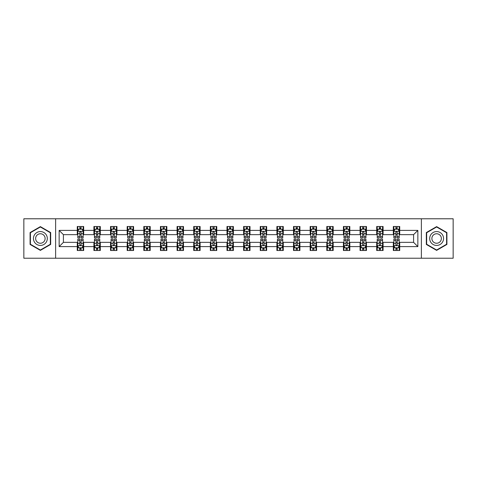 <?xml version="1.0" encoding="UTF-8"?>
<svg xmlns="http://www.w3.org/2000/svg" width="477" height="477" viewBox="0 0 477 477"><rect width="100%" height="100%" fill="white"/><g stroke="black" fill="none" stroke-linecap="round" stroke-linejoin="round"><path stroke-width="0.72" d="M421.376 258.224L453.15 258.224L453.15 218.776L421.376 218.776L421.376 258.224L55.624 258.224L55.624 218.776L23.85 218.776L23.85 258.224L55.624 258.224M421.376 218.776L55.624 218.776M399.726 230.397L399.726 226.503L393.328 226.503L393.328 230.397L383.091 230.397L383.091 226.503L376.693 226.503L376.693 230.397L366.461 230.397L366.461 226.503L360.057 226.503L360.057 230.397L349.826 230.397L349.826 226.503L343.428 226.503L343.428 230.397L333.19 230.397L333.19 226.503L326.793 226.503L326.793 230.397L316.555 230.397L316.555 226.503L310.157 226.503L310.157 230.397L299.92 230.397L299.92 226.503L293.522 226.503L293.522 230.397L283.284 230.397L283.284 226.503L276.887 226.503L276.887 230.397L266.649 230.397L266.649 226.503L260.251 226.503L260.251 230.397L250.014 230.397L250.014 226.503L243.616 226.503L243.616 230.397L233.384 230.397L233.384 226.503L226.986 226.503L226.986 230.397L216.749 230.397L216.749 226.503L210.351 226.503L210.351 230.397L200.113 230.397L200.113 226.503L193.716 226.503L193.716 230.397L183.478 230.397L183.478 226.503L177.08 226.503L177.08 230.397L166.843 230.397L166.843 226.503L160.445 226.503L160.445 230.397L150.207 230.397L150.207 226.503L143.81 226.503L143.81 230.397L133.572 230.397L133.572 226.503L127.174 226.503L127.174 230.397L116.943 230.397L116.943 226.503L110.539 226.503L110.539 230.397L100.307 230.397L100.307 226.503L93.909 226.503L93.909 230.397L83.672 230.397L83.672 226.503L77.274 226.503L77.274 230.397L59.148 230.397L59.148 246.603L63.411 242.34L77.274 242.34L77.274 250.497L83.672 250.497L83.672 242.34L93.909 242.34L93.909 250.497L100.307 250.497L100.307 242.34L110.539 242.34L110.539 250.497L116.943 250.497L116.943 242.34L127.174 242.34L127.174 250.497L133.572 250.497L133.572 242.34L143.81 242.34L143.81 250.497L150.207 250.497L150.207 242.34L160.445 242.34L160.445 250.497L166.843 250.497L166.843 242.34L177.08 242.34L177.08 250.497L183.478 250.497L183.478 242.34L193.716 242.34L193.716 250.497L200.113 250.497L200.113 242.34L210.351 242.34L210.351 250.497L216.749 250.497L216.749 242.34L226.986 242.34L226.986 250.497L233.384 250.497L233.384 242.34L243.616 242.34L243.616 250.497L250.014 250.497L250.014 242.34L260.251 242.34L260.251 250.497L266.649 250.497L266.649 242.34L276.887 242.34L276.887 250.497L283.284 250.497L283.284 242.34L293.522 242.34L293.522 250.497L299.92 250.497L299.92 242.34L310.157 242.34L310.157 250.497L316.555 250.497L316.555 242.34L326.793 242.34L326.793 250.497L333.19 250.497L333.19 242.34L343.428 242.34L343.428 250.497L349.826 250.497L349.826 242.34L360.057 242.34L360.057 250.497L366.461 250.497L366.461 242.34L376.693 242.34L376.693 250.497L383.091 250.497L383.091 242.34L393.328 242.34L393.328 250.497L399.726 250.497L399.726 242.34L413.589 242.34L413.589 234.66L399.726 234.66L399.726 230.397L417.852 230.397L417.852 246.603L399.726 246.603M393.328 246.603L383.091 246.603M376.693 246.603L366.461 246.603M360.057 246.603L349.826 246.603M343.428 246.603L333.19 246.603M326.793 246.603L316.555 246.603M310.157 246.603L299.92 246.603M293.522 246.603L283.284 246.603M276.887 246.603L266.649 246.603M260.251 246.603L250.014 246.603M243.616 246.603L233.384 246.603M226.986 246.603L216.749 246.603M210.351 246.603L200.113 246.603M193.716 246.603L183.478 246.603M177.08 246.603L166.843 246.603M160.445 246.603L150.207 246.603M143.81 246.603L133.572 246.603M127.174 246.603L116.943 246.603M110.539 246.603L100.307 246.603M93.909 246.603L83.672 246.603M77.274 246.603L59.148 246.603M393.328 230.397L393.328 234.66L383.091 234.66L383.091 230.397M376.693 230.397L376.693 234.66L366.461 234.66L366.461 230.397M360.057 230.397L360.057 234.66L349.826 234.66L349.826 230.397M343.428 230.397L343.428 234.66L333.19 234.66L333.19 230.397M326.793 230.397L326.793 234.66L316.555 234.66L316.555 230.397M310.157 230.397L310.157 234.66L299.92 234.66L299.92 230.397M293.522 230.397L293.522 234.66L283.284 234.66L283.284 230.397M276.887 230.397L276.887 234.66L266.649 234.66L266.649 230.397M260.251 230.397L260.251 234.66L250.014 234.66L250.014 230.397M243.616 230.397L243.616 234.66L233.384 234.66L233.384 230.397M226.986 230.397L226.986 234.66L216.749 234.66L216.749 230.397M210.351 230.397L210.351 234.66L200.113 234.66L200.113 230.397M193.716 230.397L193.716 234.66L183.478 234.66L183.478 230.397M177.08 230.397L177.08 234.66L166.843 234.66L166.843 230.397M160.445 230.397L160.445 234.66L150.207 234.66L150.207 230.397M143.81 230.397L143.81 234.66L133.572 234.66L133.572 230.397M127.174 230.397L127.174 234.66L116.943 234.66L116.943 230.397M110.539 230.397L110.539 234.66L100.307 234.66L100.307 230.397M93.909 230.397L93.909 234.66L83.672 234.66L83.672 230.397M77.274 230.397L77.274 234.66L63.411 234.66L59.148 230.397M63.411 234.66L63.411 242.34M417.852 246.603L413.589 242.34M413.589 234.66L417.852 230.397M77.274 229.169L77.805 229.169M79.832 229.169L81.114 229.169M83.135 229.169L83.672 229.169M77.274 234.553L77.805 234.553M79.832 234.553L81.114 234.553M83.135 234.553L83.672 234.553M77.274 242.447L77.805 242.447M79.832 242.447L81.114 242.447M83.135 242.447L83.672 242.447M77.274 247.831L77.805 247.831M79.832 247.831L81.114 247.831M83.135 247.831L83.672 247.831M93.909 242.447L94.44 242.447M96.467 242.447L97.743 242.447M99.771 242.447L100.307 242.447M93.909 247.831L94.44 247.831M96.467 247.831L97.743 247.831M99.771 247.831L100.307 247.831M93.909 229.169L94.44 229.169M96.467 229.169L97.743 229.169M99.771 229.169L100.307 229.169M93.909 234.553L94.44 234.553M96.467 234.553L97.743 234.553M99.771 234.553L100.307 234.553M110.539 242.447L111.075 242.447M113.103 242.447L114.379 242.447M116.406 242.447L116.943 242.447M110.539 247.831L111.075 247.831M113.103 247.831L114.379 247.831M116.406 247.831L116.943 247.831M110.539 229.169L111.075 229.169M113.103 229.169L114.379 229.169M116.406 229.169L116.943 229.169M110.539 234.553L111.075 234.553M113.103 234.553L114.379 234.553M116.406 234.553L116.943 234.553M127.174 242.447L127.711 242.447M129.738 242.447L131.014 242.447M133.041 242.447L133.572 242.447M127.174 247.831L127.711 247.831M129.738 247.831L131.014 247.831M133.041 247.831L133.572 247.831M127.174 229.169L127.711 229.169M129.738 229.169L131.014 229.169M133.041 229.169L133.572 229.169M127.174 234.553L127.711 234.553M129.738 234.553L131.014 234.553M133.041 234.553L133.572 234.553M143.81 242.447L144.346 242.447M146.367 242.447L147.649 242.447M149.677 242.447L150.207 242.447M143.81 247.831L144.346 247.831M146.367 247.831L147.649 247.831M149.677 247.831L150.207 247.831M143.81 229.169L144.346 229.169M146.367 229.169L147.649 229.169M149.677 229.169L150.207 229.169M143.81 234.553L144.346 234.553M146.367 234.553L147.649 234.553M149.677 234.553L150.207 234.553M160.445 242.447L160.982 242.447M163.003 242.447L164.285 242.447M166.312 242.447L166.843 242.447M160.445 247.831L160.982 247.831M163.003 247.831L164.285 247.831M166.312 247.831L166.843 247.831M160.445 229.169L160.982 229.169M163.003 229.169L164.285 229.169M166.312 229.169L166.843 229.169M160.445 234.553L160.982 234.553M163.003 234.553L164.285 234.553M166.312 234.553L166.843 234.553M177.08 242.447L177.611 242.447M179.638 242.447L180.92 242.447M182.947 242.447L183.478 242.447M177.08 247.831L177.611 247.831M179.638 247.831L180.92 247.831M182.947 247.831L183.478 247.831M177.08 229.169L177.611 229.169M179.638 229.169L180.92 229.169M182.947 229.169L183.478 229.169M177.08 234.553L177.611 234.553M179.638 234.553L180.92 234.553M182.947 234.553L183.478 234.553M193.716 242.447L194.246 242.447M196.274 242.447L197.556 242.447M199.577 242.447L200.113 242.447M193.716 247.831L194.246 247.831M196.274 247.831L197.556 247.831M199.577 247.831L200.113 247.831M193.716 229.169L194.246 229.169M196.274 229.169L197.556 229.169M199.577 229.169L200.113 229.169M193.716 234.553L194.246 234.553M196.274 234.553L197.556 234.553M199.577 234.553L200.113 234.553M210.351 242.447L210.882 242.447M212.909 242.447L214.191 242.447M216.212 242.447L216.749 242.447M210.351 247.831L210.882 247.831M212.909 247.831L214.191 247.831M216.212 247.831L216.749 247.831M210.351 229.169L210.882 229.169M212.909 229.169L214.191 229.169M216.212 229.169L216.749 229.169M210.351 234.553L210.882 234.553M212.909 234.553L214.191 234.553M216.212 234.553L216.749 234.553M226.986 242.447L227.517 242.447M229.544 242.447L230.82 242.447M232.848 242.447L233.384 242.447M226.986 247.831L227.517 247.831M229.544 247.831L230.82 247.831M232.848 247.831L233.384 247.831M226.986 229.169L227.517 229.169M229.544 229.169L230.82 229.169M232.848 229.169L233.384 229.169M226.986 234.553L227.517 234.553M229.544 234.553L230.82 234.553M232.848 234.553L233.384 234.553M243.616 242.447L244.152 242.447M246.18 242.447L247.456 242.447M249.483 242.447L250.014 242.447M243.616 247.831L244.152 247.831M246.18 247.831L247.456 247.831M249.483 247.831L250.014 247.831M243.616 229.169L244.152 229.169M246.18 229.169L247.456 229.169M249.483 229.169L250.014 229.169M243.616 234.553L244.152 234.553M246.18 234.553L247.456 234.553M249.483 234.553L250.014 234.553M260.251 242.447L260.788 242.447M262.809 242.447L264.091 242.447M266.118 242.447L266.649 242.447M260.251 247.831L260.788 247.831M262.809 247.831L264.091 247.831M266.118 247.831L266.649 247.831M260.251 229.169L260.788 229.169M262.809 229.169L264.091 229.169M266.118 229.169L266.649 229.169M260.251 234.553L260.788 234.553M262.809 234.553L264.091 234.553M266.118 234.553L266.649 234.553M276.887 242.447L277.423 242.447M279.444 242.447L280.726 242.447M282.754 242.447L283.284 242.447M276.887 247.831L277.423 247.831M279.444 247.831L280.726 247.831M282.754 247.831L283.284 247.831M276.887 229.169L277.423 229.169M279.444 229.169L280.726 229.169M282.754 229.169L283.284 229.169M276.887 234.553L277.423 234.553M279.444 234.553L280.726 234.553M282.754 234.553L283.284 234.553M293.522 242.447L294.053 242.447M296.08 242.447L297.362 242.447M299.389 242.447L299.92 242.447M293.522 247.831L294.053 247.831M296.08 247.831L297.362 247.831M299.389 247.831L299.92 247.831M293.522 229.169L294.053 229.169M296.08 229.169L297.362 229.169M299.389 229.169L299.92 229.169M293.522 234.553L294.053 234.553M296.08 234.553L297.362 234.553M299.389 234.553L299.92 234.553M310.157 242.447L310.688 242.447M312.715 242.447L313.997 242.447M316.018 242.447L316.555 242.447M310.157 247.831L310.688 247.831M312.715 247.831L313.997 247.831M316.018 247.831L316.555 247.831M310.157 229.169L310.688 229.169M312.715 229.169L313.997 229.169M316.018 229.169L316.555 229.169M310.157 234.553L310.688 234.553M312.715 234.553L313.997 234.553M316.018 234.553L316.555 234.553M326.793 242.447L327.323 242.447M329.351 242.447L330.633 242.447M332.654 242.447L333.19 242.447M326.793 247.831L327.323 247.831M329.351 247.831L330.633 247.831M332.654 247.831L333.19 247.831M326.793 229.169L327.323 229.169M329.351 229.169L330.633 229.169M332.654 229.169L333.19 229.169M326.793 234.553L327.323 234.553M329.351 234.553L330.633 234.553M332.654 234.553L333.19 234.553M343.428 242.447L343.959 242.447M345.986 242.447L347.262 242.447M349.289 242.447L349.826 242.447M343.428 247.831L343.959 247.831M345.986 247.831L347.262 247.831M349.289 247.831L349.826 247.831M343.428 229.169L343.959 229.169M345.986 229.169L347.262 229.169M349.289 229.169L349.826 229.169M343.428 234.553L343.959 234.553M345.986 234.553L347.262 234.553M349.289 234.553L349.826 234.553M360.057 242.447L360.594 242.447M362.621 242.447L363.897 242.447M365.925 242.447L366.461 242.447M360.057 247.831L360.594 247.831M362.621 247.831L363.897 247.831M365.925 247.831L366.461 247.831M360.057 229.169L360.594 229.169M362.621 229.169L363.897 229.169M365.925 229.169L366.461 229.169M360.057 234.553L360.594 234.553M362.621 234.553L363.897 234.553M365.925 234.553L366.461 234.553M376.693 242.447L377.229 242.447M379.257 242.447L380.533 242.447M382.56 242.447L383.091 242.447M376.693 247.831L377.229 247.831M379.257 247.831L380.533 247.831M382.56 247.831L383.091 247.831M376.693 229.169L377.229 229.169M379.257 229.169L380.533 229.169M382.56 229.169L383.091 229.169M376.693 234.553L377.229 234.553M379.257 234.553L380.533 234.553M382.56 234.553L383.091 234.553M393.328 242.447L393.865 242.447M395.886 242.447L397.168 242.447M399.195 242.447L399.726 242.447M393.328 247.831L393.865 247.831M395.886 247.831L397.168 247.831M399.195 247.831L399.726 247.831M393.328 229.169L393.865 229.169M395.886 229.169L397.168 229.169M399.195 229.169L399.726 229.169M393.328 234.553L393.865 234.553M395.886 234.553L397.168 234.553M399.195 234.553L399.726 234.553M40.378 250.383L50.669 244.439L50.669 232.561L40.378 226.617L30.087 232.561L30.087 244.439L40.378 250.383M446.913 232.561L436.622 226.617L426.331 232.561L426.331 244.439L436.622 250.383L446.913 244.439L446.913 232.561M81.114 227.893L79.832 227.893M83.135 236.52L81.114 236.52L81.114 237.862L83.135 237.862L83.135 231.357L82.074 229.222L78.872 229.222L77.805 231.357L77.805 237.862L79.832 237.862L79.832 236.52L77.805 236.52M77.805 231.357L77.805 226.503M83.135 231.357L83.135 226.503M79.832 229.222L79.832 226.503M81.114 226.503L81.114 229.222M81.114 236.52L81.114 232.156C80.685 231.333 80.261 231.333 79.832 232.156L79.832 236.52M79.832 249.107L81.114 249.107M77.805 240.48L79.832 240.48L79.832 239.138L77.805 239.138L77.805 245.643L78.872 247.778L82.074 247.778L83.135 245.643L83.135 239.138L81.114 239.138L81.114 240.48L83.135 240.48M83.135 245.643L83.135 250.497M77.805 245.643L77.805 250.497M81.114 247.778L81.114 250.497M79.832 250.497L79.832 247.778M79.832 240.48L79.832 244.844C80.255 245.667 80.685 245.667 81.114 244.844L81.114 240.48M46.382 241.964A6.928 6.928 0 0 0 43.842 232.496A6.928 6.928 0 0 0 34.374 235.036A6.928 6.928 0 0 0 36.914 244.504A6.928 6.928 0 0 0 46.382 241.964M44.486 240.873A4.746 4.746 0 0 0 42.751 234.392A4.746 4.746 0 0 0 36.27 236.127A4.746 4.746 0 0 0 38.005 242.608A4.746 4.746 0 0 0 44.486 240.873M30.409 244.254L30.409 232.746L40.378 226.986L50.347 232.746L50.347 244.254L40.378 250.014L30.409 244.254M436.622 231.572A6.928 6.928 0 0 0 429.694 238.5A6.928 6.928 0 0 0 436.622 245.428A6.928 6.928 0 0 0 443.55 238.5A6.928 6.928 0 0 0 436.622 231.572M436.622 233.754A4.746 4.746 0 0 0 431.876 238.5A4.746 4.746 0 0 0 436.622 243.246A4.746 4.746 0 0 0 441.368 238.5A4.746 4.746 0 0 0 436.622 233.754M446.591 244.254L436.622 250.014L426.653 244.254L426.653 232.746L436.622 226.986L446.591 232.746L446.591 244.254M97.743 227.893L96.467 227.893M99.771 236.52L97.743 236.52L97.743 237.862L99.771 237.862L99.771 231.357L98.703 229.222L95.507 229.222L94.44 231.357L94.44 237.862L96.467 237.862L96.467 236.52L94.44 236.52M94.44 231.357L94.44 226.503M99.771 231.357L99.771 226.503M96.467 229.222L96.467 226.503M97.743 226.503L97.743 229.222M97.743 236.52L97.743 232.156C97.32 231.333 96.891 231.333 96.467 232.156L96.467 236.52M114.379 227.893L113.103 227.893M116.406 236.52L114.379 236.52L114.379 237.862L116.406 237.862L116.406 231.357L115.339 229.222L112.143 229.222L111.075 231.357L111.075 237.862L113.103 237.862L113.103 236.52L111.075 236.52M111.075 231.357L111.075 226.503M116.406 231.357L116.406 226.503M113.103 229.222L113.103 226.503M114.379 226.503L114.379 229.222M114.379 236.52L114.379 232.156C113.955 231.333 113.526 231.333 113.103 232.156L113.103 236.52M96.467 249.107L97.743 249.107M94.44 240.48L96.467 240.48L96.467 239.138L94.44 239.138L94.44 245.643L95.507 247.778L98.703 247.778L99.771 245.643L99.771 239.138L97.743 239.138L97.743 240.48L99.771 240.48M99.771 245.643L99.771 250.497M94.44 245.643L94.44 250.497M97.743 247.778L97.743 250.497M96.467 250.497L96.467 247.778M96.467 240.48L96.467 244.844C96.891 245.667 97.32 245.667 97.743 244.844L97.743 240.48M113.103 249.107L114.379 249.107M111.075 240.48L113.103 240.48L113.103 239.138L111.075 239.138L111.075 245.643L112.143 247.778L115.339 247.778L116.406 245.643L116.406 239.138L114.379 239.138L114.379 240.48L116.406 240.48M116.406 245.643L116.406 250.497M111.075 245.643L111.075 250.497M114.379 247.778L114.379 250.497M113.103 250.497L113.103 247.778M113.103 240.48L113.103 244.844C113.526 245.667 113.955 245.667 114.379 244.844L114.379 240.48M131.014 227.893L129.738 227.893M133.041 236.52L131.014 236.52L131.014 237.862L133.041 237.862L133.041 231.357L131.974 229.222L128.778 229.222L127.711 231.357L127.711 237.862L129.738 237.862L129.738 236.52L127.711 236.52M127.711 231.357L127.711 226.503M133.041 231.357L133.041 226.503M129.738 229.222L129.738 226.503M131.014 226.503L131.014 229.222M131.014 236.52L131.014 232.156C130.591 231.333 130.161 231.333 129.738 232.156L129.738 236.52M147.649 227.893L146.367 227.893M149.677 236.52L147.649 236.52L147.649 237.862L149.677 237.862L149.677 231.357L148.609 229.222L145.407 229.222L144.346 231.357L144.346 237.862L146.367 237.862L146.367 236.52L144.346 236.52M144.346 231.357L144.346 226.503M149.677 231.357L149.677 226.503M146.367 229.222L146.367 226.503M147.649 226.503L147.649 229.222M147.649 236.52L147.649 232.156C147.226 231.333 146.797 231.333 146.367 232.156L146.367 236.52M164.285 227.893L163.003 227.893M166.312 236.52L164.285 236.52L164.285 237.862L166.312 237.862L166.312 231.357L165.245 229.222L162.043 229.222L160.982 231.357L160.982 237.862L163.003 237.862L163.003 236.52L160.982 236.52M160.982 231.357L160.982 226.503M166.312 231.357L166.312 226.503M163.003 229.222L163.003 226.503M164.285 226.503L164.285 229.222M164.285 236.52L164.285 232.156C163.855 231.333 163.432 231.333 163.003 232.156L163.003 236.52M129.738 249.107L131.014 249.107M127.711 240.48L129.738 240.48L129.738 239.138L127.711 239.138L127.711 245.643L128.778 247.778L131.974 247.778L133.041 245.643L133.041 239.138L131.014 239.138L131.014 240.48L133.041 240.48M133.041 245.643L133.041 250.497M127.711 245.643L127.711 250.497M131.014 247.778L131.014 250.497M129.738 250.497L129.738 247.778M129.738 240.48L129.738 244.844C130.161 245.667 130.591 245.667 131.014 244.844L131.014 240.48M146.367 249.107L147.649 249.107M144.346 240.48L146.367 240.48L146.367 239.138L144.346 239.138L144.346 245.643L145.407 247.778L148.609 247.778L149.677 245.643L149.677 239.138L147.649 239.138L147.649 240.48L149.677 240.48M149.677 245.643L149.677 250.497M144.346 245.643L144.346 250.497M147.649 247.778L147.649 250.497M146.367 250.497L146.367 247.778M146.367 240.48L146.367 244.844C146.797 245.667 147.22 245.667 147.649 244.844L147.649 240.48M163.003 249.107L164.285 249.107M160.982 240.48L163.003 240.48L163.003 239.138L160.982 239.138L160.982 245.643L162.043 247.778L165.245 247.778L166.312 245.643L166.312 239.138L164.285 239.138L164.285 240.48L166.312 240.48M166.312 245.643L166.312 250.497M160.982 245.643L160.982 250.497M164.285 247.778L164.285 250.497M163.003 250.497L163.003 247.778M163.003 240.48L163.003 244.844C163.432 245.667 163.855 245.667 164.285 244.844L164.285 240.48M179.638 249.107L180.92 249.107M177.611 240.48L179.638 240.48L179.638 239.138L177.611 239.138L177.611 245.643L178.678 247.778L181.88 247.778L182.947 245.643L182.947 239.138L180.92 239.138L180.92 240.48L182.947 240.48M182.947 245.643L182.947 250.497M177.611 245.643L177.611 250.497M180.92 247.778L180.92 250.497M179.638 250.497L179.638 247.778M179.638 240.48L179.638 244.844C180.067 245.667 180.491 245.667 180.92 244.844L180.92 240.48M196.274 249.107L197.556 249.107M194.246 240.48L196.274 240.48L196.274 239.138L194.246 239.138L194.246 245.643L195.314 247.778L198.515 247.778L199.577 245.643L199.577 239.138L197.556 239.138L197.556 240.48L199.577 240.48M199.577 245.643L199.577 250.497M194.246 245.643L194.246 250.497M197.556 247.778L197.556 250.497M196.274 250.497L196.274 247.778M196.274 240.48L196.274 244.844C196.697 245.667 197.126 245.667 197.556 244.844L197.556 240.48M212.909 249.107L214.191 249.107M210.882 240.48L212.909 240.48L212.909 239.138L210.882 239.138L210.882 245.643L211.949 247.778L215.145 247.778L216.212 245.643L216.212 239.138L214.191 239.138L214.191 240.48L216.212 240.48M216.212 245.643L216.212 250.497M210.882 245.643L210.882 250.497M214.191 247.778L214.191 250.497M212.909 250.497L212.909 247.778M212.909 240.48L212.909 244.844C213.332 245.667 213.762 245.667 214.191 244.844L214.191 240.48M229.544 249.107L230.82 249.107M227.517 240.48L229.544 240.48L229.544 239.138L227.517 239.138L227.517 245.643L228.584 247.778L231.78 247.778L232.848 245.643L232.848 239.138L230.82 239.138L230.82 240.48L232.848 240.48M232.848 245.643L232.848 250.497M227.517 245.643L227.517 250.497M230.82 247.778L230.82 250.497M229.544 250.497L229.544 247.778M229.544 240.48L229.544 244.844C229.968 245.667 230.397 245.667 230.82 244.844L230.82 240.48M246.18 249.107L247.456 249.107M244.152 240.48L246.18 240.48L246.18 239.138L244.152 239.138L244.152 245.643L245.22 247.778L248.416 247.778L249.483 245.643L249.483 239.138L247.456 239.138L247.456 240.48L249.483 240.48M249.483 245.643L249.483 250.497M244.152 245.643L244.152 250.497M247.456 247.778L247.456 250.497M246.18 250.497L246.18 247.778M246.18 240.48L246.18 244.844C246.603 245.667 247.032 245.667 247.456 244.844L247.456 240.48M262.809 249.107L264.091 249.107M260.788 240.48L262.809 240.48L262.809 239.138L260.788 239.138L260.788 245.643L261.855 247.778L265.051 247.778L266.118 245.643L266.118 239.138L264.091 239.138L264.091 240.48L266.118 240.48M266.118 245.643L266.118 250.497M260.788 245.643L260.788 250.497M264.091 247.778L264.091 250.497M262.809 250.497L262.809 247.778M262.809 240.48L262.809 244.844C263.238 245.667 263.662 245.667 264.091 244.844L264.091 240.48M279.444 249.107L280.726 249.107M277.423 240.48L279.444 240.48L279.444 239.138L277.423 239.138L277.423 245.643L278.485 247.778L281.686 247.778L282.754 245.643L282.754 239.138L280.726 239.138L280.726 240.48L282.754 240.48M282.754 245.643L282.754 250.497M277.423 245.643L277.423 250.497M280.726 247.778L280.726 250.497M279.444 250.497L279.444 247.778M279.444 240.48L279.444 244.844C279.874 245.667 280.297 245.667 280.726 244.844L280.726 240.48M296.08 249.107L297.362 249.107M294.053 240.48L296.08 240.48L296.08 239.138L294.053 239.138L294.053 245.643L295.12 247.778L298.322 247.778L299.389 245.643L299.389 239.138L297.362 239.138L297.362 240.48L299.389 240.48M299.389 245.643L299.389 250.497M294.053 245.643L294.053 250.497M297.362 247.778L297.362 250.497M296.08 250.497L296.08 247.778M296.08 240.48L296.08 244.844C296.509 245.667 296.932 245.667 297.362 244.844L297.362 240.48M312.715 249.107L313.997 249.107M310.688 240.48L312.715 240.48L312.715 239.138L310.688 239.138L310.688 245.643L311.755 247.778L314.957 247.778L316.018 245.643L316.018 239.138L313.997 239.138L313.997 240.48L316.018 240.48M316.018 245.643L316.018 250.497M310.688 245.643L310.688 250.497M313.997 247.778L313.997 250.497M312.715 250.497L312.715 247.778M312.715 240.48L312.715 244.844C313.145 245.667 313.568 245.667 313.997 244.844L313.997 240.48M329.351 249.107L330.633 249.107M327.323 240.48L329.351 240.48L329.351 239.138L327.323 239.138L327.323 245.643L328.391 247.778L331.593 247.778L332.654 245.643L332.654 239.138L330.633 239.138L330.633 240.48L332.654 240.48M332.654 245.643L332.654 250.497M327.323 245.643L327.323 250.497M330.633 247.778L330.633 250.497M329.351 250.497L329.351 247.778M329.351 240.48L329.351 244.844C329.774 245.667 330.203 245.667 330.633 244.844L330.633 240.48M345.986 249.107L347.262 249.107M343.959 240.48L345.986 240.48L345.986 239.138L343.959 239.138L343.959 245.643L345.026 247.778L348.222 247.778L349.289 245.643L349.289 239.138L347.262 239.138L347.262 240.48L349.289 240.48M349.289 245.643L349.289 250.497M343.959 245.643L343.959 250.497M347.262 247.778L347.262 250.497M345.986 250.497L345.986 247.778M345.986 240.48L345.986 244.844C346.409 245.667 346.839 245.667 347.262 244.844L347.262 240.48M180.92 227.893L179.638 227.893M182.947 236.52L180.92 236.52L180.92 237.862L182.947 237.862L182.947 231.357L181.88 229.222L178.678 229.222L177.611 231.357L177.611 237.862L179.638 237.862L179.638 236.52L177.611 236.52M177.611 231.357L177.611 226.503M182.947 231.357L182.947 226.503M179.638 229.222L179.638 226.503M180.92 226.503L180.92 229.222M180.92 236.52L180.92 232.156C180.491 231.333 180.067 231.333 179.638 232.156L179.638 236.52M197.556 227.893L196.274 227.893M199.577 236.52L197.556 236.52L197.556 237.862L199.577 237.862L199.577 231.357L198.515 229.222L195.314 229.222L194.246 231.357L194.246 237.862L196.274 237.862L196.274 236.52L194.246 236.52M194.246 231.357L194.246 226.503M199.577 231.357L199.577 226.503M196.274 229.222L196.274 226.503M197.556 226.503L197.556 229.222M197.556 236.52L197.556 232.156C197.126 231.333 196.703 231.333 196.274 232.156L196.274 236.52M214.191 227.893L212.909 227.893M216.212 236.52L214.191 236.52L214.191 237.862L216.212 237.862L216.212 231.357L215.145 229.222L211.949 229.222L210.882 231.357L210.882 237.862L212.909 237.862L212.909 236.52L210.882 236.52M210.882 231.357L210.882 226.503M216.212 231.357L216.212 226.503M212.909 229.222L212.909 226.503M214.191 226.503L214.191 229.222M214.191 236.52L214.191 232.156C213.762 231.333 213.338 231.333 212.909 232.156L212.909 236.52M230.82 227.893L229.544 227.893M232.848 236.52L230.82 236.52L230.82 237.862L232.848 237.862L232.848 231.357L231.78 229.222L228.584 229.222L227.517 231.357L227.517 237.862L229.544 237.862L229.544 236.52L227.517 236.52M227.517 231.357L227.517 226.503M232.848 231.357L232.848 226.503M229.544 229.222L229.544 226.503M230.82 226.503L230.82 229.222M230.82 236.52L230.82 232.156C230.397 231.333 229.968 231.333 229.544 232.156L229.544 236.52M247.456 227.893L246.18 227.893M249.483 236.52L247.456 236.52L247.456 237.862L249.483 237.862L249.483 231.357L248.416 229.222L245.22 229.222L244.152 231.357L244.152 237.862L246.18 237.862L246.18 236.52L244.152 236.52M244.152 231.357L244.152 226.503M249.483 231.357L249.483 226.503M246.18 229.222L246.18 226.503M247.456 226.503L247.456 229.222M247.456 236.52L247.456 232.156C247.032 231.333 246.603 231.333 246.18 232.156L246.18 236.52M264.091 227.893L262.809 227.893M266.118 236.52L264.091 236.52L264.091 237.862L266.118 237.862L266.118 231.357L265.051 229.222L261.855 229.222L260.788 231.357L260.788 237.862L262.809 237.862L262.809 236.52L260.788 236.52M260.788 231.357L260.788 226.503M266.118 231.357L266.118 226.503M262.809 229.222L262.809 226.503M264.091 226.503L264.091 229.222M264.091 236.52L264.091 232.156C263.668 231.333 263.238 231.333 262.809 232.156L262.809 236.52M280.726 227.893L279.444 227.893M282.754 236.52L280.726 236.52L280.726 237.862L282.754 237.862L282.754 231.357L281.686 229.222L278.485 229.222L277.423 231.357L277.423 237.862L279.444 237.862L279.444 236.52L277.423 236.52M277.423 231.357L277.423 226.503M282.754 231.357L282.754 226.503M279.444 229.222L279.444 226.503M280.726 226.503L280.726 229.222M280.726 236.52L280.726 232.156C280.303 231.333 279.874 231.333 279.444 232.156L279.444 236.52M297.362 227.893L296.08 227.893M299.389 236.52L297.362 236.52L297.362 237.862L299.389 237.862L299.389 231.357L298.322 229.222L295.12 229.222L294.053 231.357L294.053 237.862L296.08 237.862L296.08 236.52L294.053 236.52M294.053 231.357L294.053 226.503M299.389 231.357L299.389 226.503M296.08 229.222L296.08 226.503M297.362 226.503L297.362 229.222M297.362 236.52L297.362 232.156C296.932 231.333 296.509 231.333 296.08 232.156L296.08 236.52M313.997 227.893L312.715 227.893M316.018 236.52L313.997 236.52L313.997 237.862L316.018 237.862L316.018 231.357L314.957 229.222L311.755 229.222L310.688 231.357L310.688 237.862L312.715 237.862L312.715 236.52L310.688 236.52M310.688 231.357L310.688 226.503M316.018 231.357L316.018 226.503M312.715 229.222L312.715 226.503M313.997 226.503L313.997 229.222M313.997 236.52L313.997 232.156C313.568 231.333 313.145 231.333 312.715 232.156L312.715 236.52M330.633 227.893L329.351 227.893M332.654 236.52L330.633 236.52L330.633 237.862L332.654 237.862L332.654 231.357L331.593 229.222L328.391 229.222L327.323 231.357L327.323 237.862L329.351 237.862L329.351 236.52L327.323 236.52M327.323 231.357L327.323 226.503M332.654 231.357L332.654 226.503M329.351 229.222L329.351 226.503M330.633 226.503L330.633 229.222M330.633 236.52L330.633 232.156C330.203 231.333 329.78 231.333 329.351 232.156L329.351 236.52M347.262 227.893L345.986 227.893M349.289 236.52L347.262 236.52L347.262 237.862L349.289 237.862L349.289 231.357L348.222 229.222L345.026 229.222L343.959 231.357L343.959 237.862L345.986 237.862L345.986 236.52L343.959 236.52M343.959 231.357L343.959 226.503M349.289 231.357L349.289 226.503M345.986 229.222L345.986 226.503M347.262 226.503L347.262 229.222M347.262 236.52L347.262 232.156C346.839 231.333 346.409 231.333 345.986 232.156L345.986 236.52M363.897 227.893L362.621 227.893M365.925 236.52L363.897 236.52L363.897 237.862L365.925 237.862L365.925 231.357L364.857 229.222L361.661 229.222L360.594 231.357L360.594 237.862L362.621 237.862L362.621 236.52L360.594 236.52M360.594 231.357L360.594 226.503M365.925 231.357L365.925 226.503M362.621 229.222L362.621 226.503M363.897 226.503L363.897 229.222M363.897 236.52L363.897 232.156C363.474 231.333 363.045 231.333 362.621 232.156L362.621 236.52M362.621 249.107L363.897 249.107M360.594 240.48L362.621 240.48L362.621 239.138L360.594 239.138L360.594 245.643L361.661 247.778L364.857 247.778L365.925 245.643L365.925 239.138L363.897 239.138L363.897 240.48L365.925 240.48M365.925 245.643L365.925 250.497M360.594 245.643L360.594 250.497M363.897 247.778L363.897 250.497M362.621 250.497L362.621 247.778M362.621 240.48L362.621 244.844C363.045 245.667 363.474 245.667 363.897 244.844L363.897 240.48M380.533 227.893L379.257 227.893M382.56 236.52L380.533 236.52L380.533 237.862L382.56 237.862L382.56 231.357L381.493 229.222L378.297 229.222L377.229 231.357L377.229 237.862L379.257 237.862L379.257 236.52L377.229 236.52M377.229 231.357L377.229 226.503M382.56 231.357L382.56 226.503M379.257 229.222L379.257 226.503M380.533 226.503L380.533 229.222M380.533 236.52L380.533 232.156C380.109 231.333 379.68 231.333 379.257 232.156L379.257 236.52M379.257 249.107L380.533 249.107M377.229 240.48L379.257 240.48L379.257 239.138L377.229 239.138L377.229 245.643L378.297 247.778L381.493 247.778L382.56 245.643L382.56 239.138L380.533 239.138L380.533 240.48L382.56 240.48M382.56 245.643L382.56 250.497M377.229 245.643L377.229 250.497M380.533 247.778L380.533 250.497M379.257 250.497L379.257 247.778M379.257 240.48L379.257 244.844C379.68 245.667 380.109 245.667 380.533 244.844L380.533 240.48M397.168 227.893L395.886 227.893M399.195 236.52L397.168 236.52L397.168 237.862L399.195 237.862L399.195 231.357L398.128 229.222L394.926 229.222L393.865 231.357L393.865 237.862L395.886 237.862L395.886 236.52L393.865 236.52M393.865 231.357L393.865 226.503M399.195 231.357L399.195 226.503M395.886 229.222L395.886 226.503M397.168 226.503L397.168 229.222M397.168 236.52L397.168 232.156C396.745 231.333 396.315 231.333 395.886 232.156L395.886 236.52M395.886 249.107L397.168 249.107M393.865 240.48L395.886 240.48L395.886 239.138L393.865 239.138L393.865 245.643L394.926 247.778L398.128 247.778L399.195 245.643L399.195 239.138L397.168 239.138L397.168 240.48L399.195 240.48M399.195 245.643L399.195 250.497M393.865 245.643L393.865 250.497M397.168 247.778L397.168 250.497M395.886 250.497L395.886 247.778M395.886 240.48L395.886 244.844C396.315 245.667 396.739 245.667 397.168 244.844L397.168 240.48M83.111 231.303L77.834 231.303M77.805 229.354L78.806 229.354M82.133 229.354L83.135 229.354M79.832 233.664L77.805 233.664M83.135 233.664L81.114 233.664M81.114 228.566L79.832 228.566M77.834 245.697L83.111 245.697M83.135 247.646L82.133 247.646M78.806 247.646L77.805 247.646M81.114 243.336L83.135 243.336M77.805 243.336L79.832 243.336M79.832 248.434L81.114 248.434M99.747 231.303L94.47 231.303M94.44 229.354L95.442 229.354M98.769 229.354L99.771 229.354M96.467 233.664L94.44 233.664M99.771 233.664L97.743 233.664M97.743 228.566L96.467 228.566M116.382 231.303L111.099 231.303M111.075 229.354L112.077 229.354M115.404 229.354L116.406 229.354M113.103 233.664L111.075 233.664M116.406 233.664L114.379 233.664M114.379 228.566L113.103 228.566M94.47 245.697L99.747 245.697M99.771 247.646L98.769 247.646M95.442 247.646L94.44 247.646M97.743 243.336L99.771 243.336M94.44 243.336L96.467 243.336M96.467 248.434L97.743 248.434M111.099 245.697L116.382 245.697M116.406 247.646L115.404 247.646M112.077 247.646L111.075 247.646M114.379 243.336L116.406 243.336M111.075 243.336L113.103 243.336M113.103 248.434L114.379 248.434M133.011 231.303L127.735 231.303M127.711 229.354L128.712 229.354M132.04 229.354L133.041 229.354M129.738 233.664L127.711 233.664M133.041 233.664L131.014 233.664M131.014 228.566L129.738 228.566M149.647 231.303L144.37 231.303M144.346 229.354L145.348 229.354M148.675 229.354L149.677 229.354M146.367 233.664L144.346 233.664M149.677 233.664L147.649 233.664M147.649 228.566L146.367 228.566M166.282 231.303L161.005 231.303M160.982 229.354L161.983 229.354M165.31 229.354L166.312 229.354M163.003 233.664L160.982 233.664M166.312 233.664L164.285 233.664M164.285 228.566L163.003 228.566M127.735 245.697L133.011 245.697M133.041 247.646L132.04 247.646M128.712 247.646L127.711 247.646M131.014 243.336L133.041 243.336M127.711 243.336L129.738 243.336M129.738 248.434L131.014 248.434M144.37 245.697L149.647 245.697M149.677 247.646L148.675 247.646M145.348 247.646L144.346 247.646M147.649 243.336L149.677 243.336M144.346 243.336L146.367 243.336M146.367 248.434L147.649 248.434M161.005 245.697L166.282 245.697M166.312 247.646L165.31 247.646M161.983 247.646L160.982 247.646M164.285 243.336L166.312 243.336M160.982 243.336L163.003 243.336M163.003 248.434L164.285 248.434M177.641 245.697L182.918 245.697M182.947 247.646L181.94 247.646M178.613 247.646L177.611 247.646M180.92 243.336L182.947 243.336M177.611 243.336L179.638 243.336M179.638 248.434L180.92 248.434M194.276 245.697L199.553 245.697M199.577 247.646L198.575 247.646M195.248 247.646L194.246 247.646M197.556 243.336L199.577 243.336M194.246 243.336L196.274 243.336M196.274 248.434L197.556 248.434M210.912 245.697L216.188 245.697M216.212 247.646L215.21 247.646M211.883 247.646L210.882 247.646M214.191 243.336L216.212 243.336M210.882 243.336L212.909 243.336M212.909 248.434L214.191 248.434M227.541 245.697L232.824 245.697M232.848 247.646L231.846 247.646M228.519 247.646L227.517 247.646M230.82 243.336L232.848 243.336M227.517 243.336L229.544 243.336M229.544 248.434L230.82 248.434M244.176 245.697L249.459 245.697M249.483 247.646L248.481 247.646M245.154 247.646L244.152 247.646M247.456 243.336L249.483 243.336M244.152 243.336L246.18 243.336M246.18 248.434L247.456 248.434M260.812 245.697L266.088 245.697M266.118 247.646L265.117 247.646M261.79 247.646L260.788 247.646M264.091 243.336L266.118 243.336M260.788 243.336L262.809 243.336M262.809 248.434L264.091 248.434M277.447 245.697L282.724 245.697M282.754 247.646L281.752 247.646M278.425 247.646L277.423 247.646M280.726 243.336L282.754 243.336M277.423 243.336L279.444 243.336M279.444 248.434L280.726 248.434M294.082 245.697L299.359 245.697M299.389 247.646L298.387 247.646M295.06 247.646L294.053 247.646M297.362 243.336L299.389 243.336M294.053 243.336L296.08 243.336M296.08 248.434L297.362 248.434M310.718 245.697L315.995 245.697M316.018 247.646L315.017 247.646M311.69 247.646L310.688 247.646M313.997 243.336L316.018 243.336M310.688 243.336L312.715 243.336M312.715 248.434L313.997 248.434M327.353 245.697L332.63 245.697M332.654 247.646L331.652 247.646M328.325 247.646L327.323 247.646M330.633 243.336L332.654 243.336M327.323 243.336L329.351 243.336M329.351 248.434L330.633 248.434M343.989 245.697L349.265 245.697M349.289 247.646L348.288 247.646M344.96 247.646L343.959 247.646M347.262 243.336L349.289 243.336M343.959 243.336L345.986 243.336M345.986 248.434L347.262 248.434M182.918 231.303L177.641 231.303M177.611 229.354L178.613 229.354M181.94 229.354L182.947 229.354M179.638 233.664L177.611 233.664M182.947 233.664L180.92 233.664M180.92 228.566L179.638 228.566M199.553 231.303L194.276 231.303M194.246 229.354L195.248 229.354M198.575 229.354L199.577 229.354M196.274 233.664L194.246 233.664M199.577 233.664L197.556 233.664M197.556 228.566L196.274 228.566M216.188 231.303L210.912 231.303M210.882 229.354L211.883 229.354M215.21 229.354L216.212 229.354M212.909 233.664L210.882 233.664M216.212 233.664L214.191 233.664M214.191 228.566L212.909 228.566M232.824 231.303L227.541 231.303M227.517 229.354L228.519 229.354M231.846 229.354L232.848 229.354M229.544 233.664L227.517 233.664M232.848 233.664L230.82 233.664M230.82 228.566L229.544 228.566M249.459 231.303L244.176 231.303M244.152 229.354L245.154 229.354M248.481 229.354L249.483 229.354M246.18 233.664L244.152 233.664M249.483 233.664L247.456 233.664M247.456 228.566L246.18 228.566M266.088 231.303L260.812 231.303M260.788 229.354L261.79 229.354M265.117 229.354L266.118 229.354M262.809 233.664L260.788 233.664M266.118 233.664L264.091 233.664M264.091 228.566L262.809 228.566M282.724 231.303L277.447 231.303M277.423 229.354L278.425 229.354M281.752 229.354L282.754 229.354M279.444 233.664L277.423 233.664M282.754 233.664L280.726 233.664M280.726 228.566L279.444 228.566M299.359 231.303L294.082 231.303M294.053 229.354L295.06 229.354M298.387 229.354L299.389 229.354M296.08 233.664L294.053 233.664M299.389 233.664L297.362 233.664M297.362 228.566L296.08 228.566M315.995 231.303L310.718 231.303M310.688 229.354L311.69 229.354M315.017 229.354L316.018 229.354M312.715 233.664L310.688 233.664M316.018 233.664L313.997 233.664M313.997 228.566L312.715 228.566M332.63 231.303L327.353 231.303M327.323 229.354L328.325 229.354M331.652 229.354L332.654 229.354M329.351 233.664L327.323 233.664M332.654 233.664L330.633 233.664M330.633 228.566L329.351 228.566M349.265 231.303L343.989 231.303M343.959 229.354L344.96 229.354M348.288 229.354L349.289 229.354M345.986 233.664L343.959 233.664M349.289 233.664L347.262 233.664M347.262 228.566L345.986 228.566M365.901 231.303L360.618 231.303M360.594 229.354L361.596 229.354M364.923 229.354L365.925 229.354M362.621 233.664L360.594 233.664M365.925 233.664L363.897 233.664M363.897 228.566L362.621 228.566M360.618 245.697L365.901 245.697M365.925 247.646L364.923 247.646M361.596 247.646L360.594 247.646M363.897 243.336L365.925 243.336M360.594 243.336L362.621 243.336M362.621 248.434L363.897 248.434M382.53 231.303L377.253 231.303M377.229 229.354L378.231 229.354M381.558 229.354L382.56 229.354M379.257 233.664L377.229 233.664M382.56 233.664L380.533 233.664M380.533 228.566L379.257 228.566M377.253 245.697L382.53 245.697M382.56 247.646L381.558 247.646M378.231 247.646L377.229 247.646M380.533 243.336L382.56 243.336M377.229 243.336L379.257 243.336M379.257 248.434L380.533 248.434M399.166 231.303L393.889 231.303M393.865 229.354L394.867 229.354M398.194 229.354L399.195 229.354M395.886 233.664L393.865 233.664M399.195 233.664L397.168 233.664M397.168 228.566L395.886 228.566M393.889 245.697L399.166 245.697M399.195 247.646L398.194 247.646M394.867 247.646L393.865 247.646M397.168 243.336L399.195 243.336M393.865 243.336L395.886 243.336M395.886 248.434L397.168 248.434"/></g></svg>
